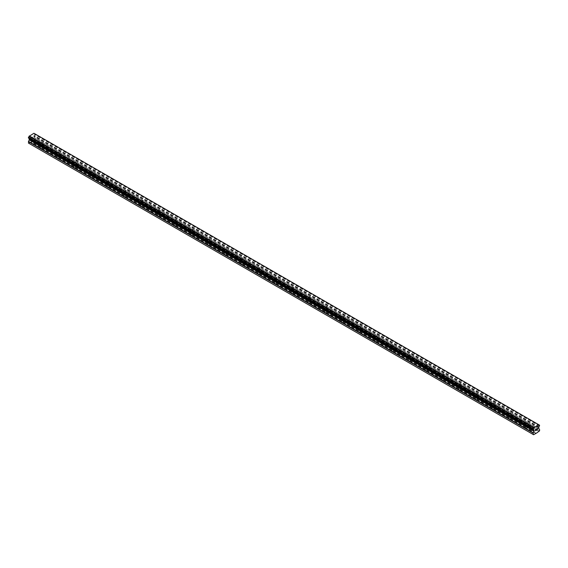 <?xml version="1.0" encoding="UTF-8"?>
<svg xmlns="http://www.w3.org/2000/svg" width="568" height="568" viewBox="0 0 568 568"><rect width="100%" height="100%" fill="white"/><g stroke="black" fill="none" stroke-linecap="round" stroke-linejoin="round"><path stroke-width="0.43" stroke-dasharray="2.84 2.13" d="M525.933 423.643A0.987 0.568 180 0 1 525.649 423.238A0.987 0.568 180 0 1 526.252 422.713A0.987 0.568 180 0 1 527.331 422.833A0.987 0.568 180 0 1 527.615 423.238A0.987 0.568 180 0 1 527.012 423.764A0.987 0.568 180 0 1 525.933 423.643M527.331 427.086A0.987 0.568 0 0 0 526.841 426.93L526.529 426.753A0.987 0.568 0 0 0 525.649 427.264L525.67 427.612A0.987 0.568 0 0 0 525.933 427.889A0.987 0.568 0 0 0 526.422 428.045L526.728 427.889A0.987 0.568 0 0 0 527.615 427.377L527.594 427.37A0.987 0.568 0 0 0 527.331 427.086M509.198 413.98A0.987 0.568 180 0 1 508.914 413.575A0.987 0.568 180 0 1 509.524 413.05A0.987 0.568 180 0 1 510.596 413.177A0.987 0.568 180 0 1 510.888 413.575A0.987 0.568 180 0 1 510.277 414.1A0.987 0.568 180 0 1 509.198 413.98M510.596 417.423A0.987 0.568 0 0 0 510.114 417.274L509.801 417.089A0.987 0.568 0 0 0 508.921 417.601L508.935 417.949A0.987 0.568 0 0 0 509.198 418.233A0.987 0.568 0 0 0 509.688 418.382L510 418.225A0.987 0.568 0 0 0 510.88 417.714L510.859 417.707A0.987 0.568 0 0 0 510.596 417.423M492.47 404.317A0.987 0.568 180 0 1 492.179 403.919A0.987 0.568 180 0 1 492.79 403.394A0.987 0.568 180 0 1 493.862 403.514A0.987 0.568 180 0 1 494.153 403.919A0.987 0.568 180 0 1 493.542 404.444A0.987 0.568 180 0 1 492.47 404.317M493.862 407.767A0.987 0.568 0 0 0 493.379 407.611L493.067 407.433A0.987 0.568 0 0 0 492.186 407.938L492.2 408.293A0.987 0.568 0 0 0 492.47 408.57A0.987 0.568 0 0 0 492.953 408.726L493.265 408.562A0.987 0.568 0 0 0 494.146 408.058L494.132 408.044A0.987 0.568 0 0 0 493.862 407.767M475.735 394.661A0.987 0.568 180 0 1 475.444 394.256A0.987 0.568 180 0 1 476.055 393.73A0.987 0.568 180 0 1 477.127 393.851A0.987 0.568 180 0 1 477.418 394.256A0.987 0.568 180 0 1 476.808 394.781A0.987 0.568 180 0 1 475.735 394.661M477.127 398.104A0.987 0.568 0 0 0 476.644 397.948L476.332 397.77A0.987 0.568 0 0 0 475.451 398.282L475.466 398.63A0.987 0.568 0 0 0 475.735 398.906A0.987 0.568 0 0 0 476.218 399.063L476.531 398.906A0.987 0.568 0 0 0 477.411 398.395L477.397 398.381A0.987 0.568 0 0 0 477.127 398.104M459.001 384.998A0.987 0.568 180 0 1 458.71 384.593A0.987 0.568 180 0 1 459.32 384.067A0.987 0.568 180 0 1 460.399 384.195A0.987 0.568 180 0 1 460.683 384.593A0.987 0.568 180 0 1 460.073 385.118A0.987 0.568 180 0 1 459.001 384.998M460.399 388.441A0.987 0.568 0 0 0 459.91 388.292L459.597 388.107A0.987 0.568 0 0 0 458.717 388.618L458.738 388.966A0.987 0.568 0 0 0 459.001 389.25A0.987 0.568 0 0 0 459.484 389.399L459.796 389.243A0.987 0.568 0 0 0 460.676 388.732L460.662 388.725A0.987 0.568 0 0 0 460.399 388.441M442.266 375.334A0.987 0.568 180 0 1 441.982 374.937A0.987 0.568 180 0 1 442.586 374.411A0.987 0.568 180 0 1 443.665 374.532A0.987 0.568 180 0 1 443.949 374.937A0.987 0.568 180 0 1 443.345 375.462A0.987 0.568 180 0 1 442.266 375.334M443.665 378.785A0.987 0.568 0 0 0 443.175 378.629L442.87 378.451A0.987 0.568 0 0 0 441.982 378.955L442.003 379.31A0.987 0.568 0 0 0 442.266 379.587A0.987 0.568 0 0 0 442.756 379.743L443.068 379.58A0.987 0.568 0 0 0 443.949 379.076L443.927 379.062A0.987 0.568 0 0 0 443.665 378.785M425.538 365.678A0.987 0.568 180 0 1 425.247 365.274A0.987 0.568 180 0 1 425.858 364.748A0.987 0.568 180 0 1 426.93 364.869A0.987 0.568 180 0 1 427.221 365.274A0.987 0.568 180 0 1 426.611 365.799A0.987 0.568 180 0 1 425.538 365.678M426.93 369.122A0.987 0.568 0 0 0 426.447 368.966L426.135 368.788A0.987 0.568 0 0 0 425.255 369.299L425.269 369.647A0.987 0.568 0 0 0 425.538 369.924A0.987 0.568 0 0 0 426.021 370.08L426.334 369.924A0.987 0.568 0 0 0 427.214 369.413L427.193 369.399A0.987 0.568 0 0 0 426.93 369.122M408.804 356.015A0.987 0.568 180 0 1 408.513 355.611A0.987 0.568 180 0 1 409.123 355.085A0.987 0.568 180 0 1 410.195 355.213A0.987 0.568 180 0 1 410.486 355.611A0.987 0.568 180 0 1 409.876 356.136A0.987 0.568 180 0 1 408.804 356.015M410.195 359.459A0.987 0.568 0 0 0 409.713 359.31L409.4 359.125A0.987 0.568 0 0 0 408.52 359.636L408.534 359.984A0.987 0.568 0 0 0 408.804 360.268A0.987 0.568 0 0 0 409.287 360.417L409.599 360.261A0.987 0.568 0 0 0 410.479 359.75L410.465 359.743A0.987 0.568 0 0 0 410.195 359.459M392.069 346.352A0.987 0.568 180 0 1 391.778 345.955A0.987 0.568 180 0 1 392.389 345.429A0.987 0.568 180 0 1 393.461 345.55A0.987 0.568 180 0 1 393.752 345.955A0.987 0.568 180 0 1 393.141 346.48A0.987 0.568 180 0 1 392.069 346.352M393.461 349.803A0.987 0.568 0 0 0 392.978 349.647L392.665 349.469A0.987 0.568 0 0 0 391.785 349.973L391.806 350.328A0.987 0.568 0 0 0 392.069 350.605A0.987 0.568 0 0 0 392.552 350.761L392.864 350.598A0.987 0.568 0 0 0 393.745 350.094L393.73 350.08A0.987 0.568 0 0 0 393.461 349.803M375.334 336.696A0.987 0.568 180 0 1 375.043 336.291A0.987 0.568 180 0 1 375.654 335.766A0.987 0.568 180 0 1 376.733 335.887A0.987 0.568 180 0 1 377.017 336.291A0.987 0.568 180 0 1 376.414 336.817A0.987 0.568 180 0 1 375.334 336.696M376.733 340.14A0.987 0.568 0 0 0 376.243 339.983L375.931 339.806A0.987 0.568 0 0 0 375.05 340.317L375.072 340.665A0.987 0.568 0 0 0 375.334 340.942A0.987 0.568 0 0 0 375.817 341.098L376.13 340.942A0.987 0.568 0 0 0 377.017 340.431L376.996 340.417A0.987 0.568 0 0 0 376.733 340.14M358.6 327.033A0.987 0.568 180 0 1 358.316 326.628A0.987 0.568 180 0 1 358.919 326.103A0.987 0.568 180 0 1 359.998 326.231A0.987 0.568 180 0 1 360.282 326.628A0.987 0.568 180 0 1 359.679 327.154A0.987 0.568 180 0 1 358.6 327.033M359.998 330.477A0.987 0.568 0 0 0 359.509 330.327L359.203 330.143A0.987 0.568 0 0 0 358.316 330.654L358.337 331.002A0.987 0.568 0 0 0 358.6 331.286A0.987 0.568 0 0 0 359.09 331.435L359.402 331.279A0.987 0.568 0 0 0 360.282 330.768L360.261 330.761A0.987 0.568 0 0 0 359.998 330.477M341.872 317.37A0.987 0.568 180 0 1 341.581 316.972A0.987 0.568 180 0 1 342.192 316.44A0.987 0.568 180 0 1 343.264 316.568A0.987 0.568 180 0 1 343.555 316.972A0.987 0.568 180 0 1 342.944 317.498A0.987 0.568 180 0 1 341.872 317.37M343.264 320.821A0.987 0.568 0 0 0 342.781 320.664L342.469 320.487A0.987 0.568 0 0 0 341.588 320.991L341.602 321.346A0.987 0.568 0 0 0 341.872 321.623A0.987 0.568 0 0 0 342.355 321.779L342.667 321.616A0.987 0.568 0 0 0 343.548 321.105L343.526 321.097A0.987 0.568 0 0 0 343.264 320.821M325.137 307.714A0.987 0.568 180 0 1 324.846 307.309A0.987 0.568 180 0 1 325.457 306.784A0.987 0.568 180 0 1 326.529 306.905A0.987 0.568 180 0 1 326.82 307.309A0.987 0.568 180 0 1 326.209 307.835A0.987 0.568 180 0 1 325.137 307.714M326.529 311.157A0.987 0.568 0 0 0 326.046 311.001L325.734 310.824A0.987 0.568 0 0 0 324.853 311.335L324.868 311.683A0.987 0.568 0 0 0 325.137 311.96A0.987 0.568 0 0 0 325.62 312.116L325.933 311.953A0.987 0.568 0 0 0 326.813 311.449L326.799 311.434A0.987 0.568 0 0 0 326.529 311.157M308.403 298.051A0.987 0.568 180 0 1 308.112 297.646A0.987 0.568 180 0 1 308.722 297.121A0.987 0.568 180 0 1 309.794 297.249A0.987 0.568 180 0 1 310.085 297.646A0.987 0.568 180 0 1 309.475 298.172A0.987 0.568 180 0 1 308.403 298.051M309.794 301.494A0.987 0.568 0 0 0 309.311 301.345L308.999 301.161A0.987 0.568 0 0 0 308.119 301.672L308.14 302.02A0.987 0.568 0 0 0 308.403 302.304A0.987 0.568 0 0 0 308.885 302.453L309.198 302.297A0.987 0.568 0 0 0 310.078 301.786L310.064 301.778A0.987 0.568 0 0 0 309.794 301.494M291.668 288.388A0.987 0.568 180 0 1 291.384 287.99A0.987 0.568 180 0 1 291.988 287.458A0.987 0.568 180 0 1 293.067 287.585A0.987 0.568 180 0 1 293.351 287.99A0.987 0.568 180 0 1 292.747 288.516A0.987 0.568 180 0 1 291.668 288.388M293.067 291.838A0.987 0.568 0 0 0 292.577 291.682L292.264 291.505A0.987 0.568 0 0 0 291.384 292.009L291.405 292.357A0.987 0.568 0 0 0 291.668 292.641A0.987 0.568 0 0 0 292.158 292.797L292.463 292.634A0.987 0.568 0 0 0 293.351 292.122L293.329 292.115A0.987 0.568 0 0 0 293.067 291.838M274.933 278.732A0.987 0.568 180 0 1 274.649 278.327A0.987 0.568 180 0 1 275.253 277.802A0.987 0.568 180 0 1 276.332 277.922A0.987 0.568 180 0 1 276.616 278.327A0.987 0.568 180 0 1 276.012 278.852A0.987 0.568 180 0 1 274.933 278.732M276.332 282.175A0.987 0.568 0 0 0 275.842 282.019L275.537 281.842A0.987 0.568 0 0 0 274.649 282.353L274.671 282.701A0.987 0.568 0 0 0 274.933 282.978A0.987 0.568 0 0 0 275.423 283.134L275.736 282.971A0.987 0.568 0 0 0 276.616 282.466L276.595 282.452A0.987 0.568 0 0 0 276.332 282.175M258.206 269.069A0.987 0.568 180 0 1 257.915 268.664A0.987 0.568 180 0 1 258.525 268.139A0.987 0.568 180 0 1 259.597 268.259A0.987 0.568 180 0 1 259.888 268.664A0.987 0.568 180 0 1 259.278 269.189A0.987 0.568 180 0 1 258.206 269.069M259.597 272.512A0.987 0.568 0 0 0 259.114 272.363L258.802 272.178A0.987 0.568 0 0 0 257.922 272.69L257.936 273.038A0.987 0.568 0 0 0 258.206 273.322A0.987 0.568 0 0 0 258.688 273.471L259.001 273.314A0.987 0.568 0 0 0 259.881 272.803L259.86 272.796A0.987 0.568 0 0 0 259.597 272.512M241.471 259.406A0.987 0.568 180 0 1 241.18 259.001A0.987 0.568 180 0 1 241.791 258.476A0.987 0.568 180 0 1 242.863 258.603A0.987 0.568 180 0 1 243.154 259.001A0.987 0.568 180 0 1 242.543 259.533A0.987 0.568 180 0 1 241.471 259.406M242.863 262.849A0.987 0.568 0 0 0 242.38 262.7L242.067 262.522A0.987 0.568 0 0 0 241.187 263.027L241.201 263.374A0.987 0.568 0 0 0 241.471 263.659A0.987 0.568 0 0 0 241.954 263.808L242.266 263.651A0.987 0.568 0 0 0 243.147 263.14L243.132 263.133A0.987 0.568 0 0 0 242.863 262.849M224.736 249.742A0.987 0.568 180 0 1 224.445 249.345A0.987 0.568 180 0 1 225.056 248.819A0.987 0.568 180 0 1 226.128 248.94A0.987 0.568 180 0 1 226.419 249.345A0.987 0.568 180 0 1 225.808 249.87A0.987 0.568 180 0 1 224.736 249.742M226.128 253.193A0.987 0.568 0 0 0 225.645 253.037L225.333 252.859A0.987 0.568 0 0 0 224.452 253.371L224.474 253.719A0.987 0.568 0 0 0 224.736 253.995A0.987 0.568 0 0 0 225.219 254.152L225.531 253.988A0.987 0.568 0 0 0 226.412 253.484L226.398 253.47A0.987 0.568 0 0 0 226.128 253.193M208.002 240.086A0.987 0.568 180 0 1 207.718 239.682A0.987 0.568 180 0 1 208.321 239.156A0.987 0.568 180 0 1 209.4 239.277A0.987 0.568 180 0 1 209.684 239.682A0.987 0.568 180 0 1 209.081 240.207A0.987 0.568 180 0 1 208.002 240.086M209.4 243.53A0.987 0.568 0 0 0 208.91 243.381L208.598 243.196A0.987 0.568 0 0 0 207.718 243.707L207.739 244.055A0.987 0.568 0 0 0 208.002 244.339A0.987 0.568 0 0 0 208.491 244.489L208.797 244.332A0.987 0.568 0 0 0 209.684 243.821L209.663 243.814A0.987 0.568 0 0 0 209.4 243.53M191.267 230.423A0.987 0.568 180 0 1 190.983 230.019A0.987 0.568 180 0 1 191.586 229.493A0.987 0.568 180 0 1 192.666 229.621A0.987 0.568 180 0 1 192.957 230.019A0.987 0.568 180 0 1 192.346 230.551A0.987 0.568 180 0 1 191.267 230.423M192.666 233.867A0.987 0.568 0 0 0 192.183 233.718L191.87 233.54A0.987 0.568 0 0 0 190.983 234.044L191.004 234.392A0.987 0.568 0 0 0 191.267 234.676A0.987 0.568 0 0 0 191.757 234.825L192.069 234.669A0.987 0.568 0 0 0 192.95 234.158L192.928 234.151A0.987 0.568 0 0 0 192.666 233.867M174.539 220.76A0.987 0.568 180 0 1 174.248 220.363A0.987 0.568 180 0 1 174.859 219.837A0.987 0.568 180 0 1 175.931 219.958A0.987 0.568 180 0 1 176.222 220.363A0.987 0.568 180 0 1 175.611 220.888A0.987 0.568 180 0 1 174.539 220.76M175.931 224.211A0.987 0.568 0 0 0 175.448 224.055L175.136 223.877A0.987 0.568 0 0 0 174.255 224.388L174.269 224.736A0.987 0.568 0 0 0 174.539 225.013A0.987 0.568 0 0 0 175.022 225.169L175.334 225.006A0.987 0.568 0 0 0 176.215 224.502L176.194 224.488A0.987 0.568 0 0 0 175.931 224.211M157.805 211.104A0.987 0.568 180 0 1 157.513 210.7A0.987 0.568 180 0 1 158.124 210.174A0.987 0.568 180 0 1 159.196 210.295A0.987 0.568 180 0 1 159.487 210.7A0.987 0.568 180 0 1 158.877 211.225A0.987 0.568 180 0 1 157.805 211.104M159.196 214.548A0.987 0.568 0 0 0 158.713 214.392L158.401 214.214A0.987 0.568 0 0 0 157.521 214.725L157.535 215.073A0.987 0.568 0 0 0 157.805 215.35A0.987 0.568 0 0 0 158.287 215.506L158.6 215.35A0.987 0.568 0 0 0 159.48 214.839L159.466 214.832A0.987 0.568 0 0 0 159.196 214.548M141.07 201.441A0.987 0.568 180 0 1 140.779 201.036A0.987 0.568 180 0 1 141.389 200.511A0.987 0.568 180 0 1 142.462 200.639A0.987 0.568 180 0 1 142.753 201.036A0.987 0.568 180 0 1 142.142 201.562A0.987 0.568 180 0 1 141.07 201.441M142.462 204.885A0.987 0.568 0 0 0 141.979 204.736L141.666 204.551A0.987 0.568 0 0 0 140.786 205.062L140.807 205.41A0.987 0.568 0 0 0 141.07 205.694A0.987 0.568 0 0 0 141.553 205.843L141.865 205.687A0.987 0.568 0 0 0 142.745 205.176L142.731 205.169A0.987 0.568 0 0 0 142.462 204.885M124.335 191.778A0.987 0.568 180 0 1 124.051 191.381A0.987 0.568 180 0 1 124.655 190.855A0.987 0.568 180 0 1 125.734 190.976A0.987 0.568 180 0 1 126.018 191.381A0.987 0.568 180 0 1 125.414 191.906A0.987 0.568 180 0 1 124.335 191.778M125.734 195.229A0.987 0.568 0 0 0 125.244 195.072L124.932 194.895A0.987 0.568 0 0 0 124.051 195.399L124.072 195.754A0.987 0.568 0 0 0 124.335 196.031A0.987 0.568 0 0 0 124.825 196.187L125.13 196.024A0.987 0.568 0 0 0 126.018 195.52L125.997 195.506A0.987 0.568 0 0 0 125.734 195.229M107.6 182.122A0.987 0.568 180 0 1 107.317 181.717A0.987 0.568 180 0 1 107.927 181.192A0.987 0.568 180 0 1 108.999 181.313A0.987 0.568 180 0 1 109.29 181.717A0.987 0.568 180 0 1 108.68 182.243A0.987 0.568 180 0 1 107.6 182.122M108.999 185.566A0.987 0.568 0 0 0 108.516 185.409L108.204 185.232A0.987 0.568 0 0 0 107.324 185.743L107.338 186.091A0.987 0.568 0 0 0 107.6 186.368A0.987 0.568 0 0 0 108.09 186.524L108.403 186.368A0.987 0.568 0 0 0 109.283 185.857L109.262 185.843A0.987 0.568 0 0 0 108.999 185.566M90.873 172.459A0.987 0.568 180 0 1 90.582 172.054A0.987 0.568 180 0 1 91.192 171.529A0.987 0.568 180 0 1 92.264 171.657A0.987 0.568 180 0 1 92.556 172.054A0.987 0.568 180 0 1 91.945 172.58A0.987 0.568 180 0 1 90.873 172.459M92.264 175.903A0.987 0.568 0 0 0 91.782 175.753L91.469 175.569A0.987 0.568 0 0 0 90.589 176.08L90.603 176.428A0.987 0.568 0 0 0 90.873 176.712A0.987 0.568 0 0 0 91.356 176.861L91.668 176.705A0.987 0.568 0 0 0 92.548 176.194L92.534 176.186A0.987 0.568 0 0 0 92.264 175.903M74.138 162.796A0.987 0.568 180 0 1 73.847 162.398A0.987 0.568 180 0 1 74.458 161.873A0.987 0.568 180 0 1 75.53 161.994A0.987 0.568 180 0 1 75.821 162.398A0.987 0.568 180 0 1 75.21 162.924A0.987 0.568 180 0 1 74.138 162.796M75.53 166.246A0.987 0.568 0 0 0 75.047 166.09L74.735 165.913A0.987 0.568 0 0 0 73.854 166.417L73.868 166.772A0.987 0.568 0 0 0 74.138 167.049A0.987 0.568 0 0 0 74.621 167.205L74.933 167.042A0.987 0.568 0 0 0 75.814 166.538L75.8 166.523A0.987 0.568 0 0 0 75.53 166.246M57.403 153.14A0.987 0.568 180 0 1 57.112 152.735A0.987 0.568 180 0 1 57.723 152.21A0.987 0.568 180 0 1 58.802 152.331A0.987 0.568 180 0 1 59.086 152.735A0.987 0.568 180 0 1 58.476 153.261A0.987 0.568 180 0 1 57.403 153.14M58.802 156.583A0.987 0.568 0 0 0 58.312 156.427L58 156.25A0.987 0.568 0 0 0 57.12 156.761L57.141 157.109A0.987 0.568 0 0 0 57.403 157.386A0.987 0.568 0 0 0 57.886 157.542L58.199 157.386A0.987 0.568 0 0 0 59.079 156.874L59.065 156.86A0.987 0.568 0 0 0 58.802 156.583M40.669 143.477A0.987 0.568 180 0 1 40.385 143.072A0.987 0.568 180 0 1 40.988 142.547A0.987 0.568 180 0 1 42.067 142.674A0.987 0.568 180 0 1 42.351 143.072A0.987 0.568 180 0 1 41.748 143.597A0.987 0.568 180 0 1 40.669 143.477M42.067 146.92A0.987 0.568 0 0 0 41.578 146.771L41.272 146.587A0.987 0.568 0 0 0 40.385 147.098L40.406 147.446A0.987 0.568 0 0 0 40.669 147.73A0.987 0.568 0 0 0 41.159 147.879L41.471 147.723A0.987 0.568 0 0 0 42.351 147.211L42.33 147.204A0.987 0.568 0 0 0 42.067 146.92M536.192 429.01L535.489 429.408L535.489 430.8M537.314 428.492L536.668 428.996M537.285 428.648L536.597 430.161M32.426 137.073L32.433 137.633L32.433 137.073L31.815 137.435L32.433 137.073M32.426 137.719L32.426 138.28L32.433 137.726M31.808 138.727L32.511 138.322L32.511 136.938L31.808 137.335L32.511 136.938L32.511 138.322L31.815 138.727M30.956 137.832L30.956 139.224L30.956 137.832M30.956 139.224L31.034 137.967L30.956 139.224M28.826 143.299L34.392 140.083L34.811 137.953L33.817 137.101L34.151 135.468A0.944 0.547 -60 0 1 34.662 134.581L34.726 133.721M28.443 138.088L28.549 138.109A0.944 0.547 -60 0 1 28.883 138.131A0.944 0.547 -60 0 1 29.06 138.407L29.373 138.62M34.698 133.714L34.662 133.721A0.944 0.547 -60 0 1 34.336 133.707A0.944 0.547 -60 0 1 34.151 133.416L33.924 133.267M57.141 157.109L41.159 147.879M73.868 166.772L57.886 157.542M90.603 176.428L74.621 167.205M107.338 186.091L91.356 176.861M124.072 195.754L108.09 186.524M140.807 205.41L124.825 196.187M157.535 215.073L141.553 205.843M174.269 224.736L158.287 215.506M191.004 234.392L175.022 225.169M207.739 244.055L191.757 234.825M224.474 253.719L208.491 244.489M241.201 263.374L225.219 254.152M257.936 273.038L241.954 263.808M274.671 282.701L258.688 273.471M291.405 292.357L275.423 283.134M308.14 302.02L292.158 292.797M324.868 311.683L308.885 302.453M341.602 321.346L325.62 312.116M358.337 331.002L342.355 321.779M375.072 340.665L359.09 331.435M391.806 350.328L375.817 341.098M408.534 359.984L392.552 350.761M425.269 369.647L409.287 360.417M442.003 379.31L426.021 370.08M458.738 388.966L442.756 379.743M475.466 398.63L459.484 389.399M492.2 408.293L476.218 399.063M508.935 417.949L492.953 408.726M525.67 427.612L509.688 418.382M535.809 433.462L526.422 428.045M40.406 147.446L31.02 142.028M57.12 156.761L41.471 147.723M58 156.25L42.351 147.211L42.351 143.072M58.312 156.427L42.33 147.204M73.854 166.417L58.199 157.386M90.589 176.08L74.933 167.042M91.469 175.569L75.814 166.538L75.821 162.398M91.782 175.753L75.8 166.523M107.324 185.743L91.668 176.705M124.051 195.399L108.403 186.368M140.786 205.062L125.13 196.024M141.666 204.551L126.018 195.52L126.018 191.381M141.979 204.736L125.997 195.506M157.521 214.725L141.865 205.687M158.401 214.214L142.745 205.176L142.753 201.036M158.713 214.392L142.731 205.169M174.255 224.388L158.6 215.35M190.983 234.044L175.334 225.006M191.87 233.54L176.215 224.502L176.222 220.363M192.183 233.718L176.194 224.488M207.718 243.707L192.069 234.669M224.452 253.371L208.797 244.332M225.333 252.859L209.684 243.821L209.684 239.682M225.645 253.037L209.663 243.814M241.187 263.027L225.531 253.988M242.067 262.522L226.412 253.484L226.419 249.345M242.38 262.7L226.398 253.47M257.922 272.69L242.266 263.651M274.649 282.353L259.001 273.314M275.537 281.842L259.881 272.803L259.888 268.664M275.842 282.019L259.86 272.796M291.384 292.009L275.736 282.971M292.264 291.505L276.616 282.466L276.616 278.327M292.577 291.682L276.595 282.452M308.119 301.672L292.463 292.634M324.853 311.335L309.198 302.297M325.734 310.824L310.078 301.786L310.085 297.646M326.046 311.001L310.064 301.778M341.588 320.991L325.933 311.953M358.316 330.654L342.667 321.616M359.203 330.143L343.548 321.105L359.509 330.327M375.05 340.317L359.402 331.279M375.931 339.806L360.282 330.768M376.243 339.983L360.261 330.761M391.785 349.973L376.13 340.942M392.665 349.469L377.017 340.431L377.017 336.291M392.978 349.647L376.996 340.417M408.52 359.636L392.864 350.598M409.4 359.125L393.745 350.094M409.713 359.31L393.73 350.08M425.255 369.299L409.599 360.261M426.135 368.788L410.479 359.75L410.486 355.611M426.447 368.966L410.465 359.743M441.982 378.955L426.334 369.924M458.717 388.618L443.068 379.58M459.597 388.107L443.949 379.076L443.949 374.937M459.91 388.292L443.927 379.062M475.451 398.282L459.796 389.243M476.332 397.77L460.676 388.732L460.683 384.593M476.644 397.948L460.662 388.725M492.186 407.938L476.531 398.906M508.921 417.601L493.265 408.562M509.801 417.089L494.146 408.058L494.153 403.919M510.114 417.274L494.132 408.044M525.649 427.264L510 418.225M526.529 426.753L510.88 417.714L510.888 413.575M526.841 426.93L510.859 417.707M41.578 146.771L32.191 141.347M539.174 431.517L34.392 140.083M41.272 146.587L32.049 141.269M40.385 147.098L31.169 141.773M539.6 430.778L34.811 139.345M538.883 427.001L34.101 135.567M538.94 426.902L34.151 135.468M539.557 425.183L34.776 133.75M34.151 133.416L538.933 424.85L34.662 133.721M538.918 424.821L34.13 133.388M28.549 138.109L533.338 429.55L29.06 138.407M533.899 429.884L29.316 138.564L533.856 429.855M29.089 138.436L533.316 429.55L29.117 138.443M535.951 433.206L526.728 427.889M539.6 429.387L34.811 137.953M539.522 429.209L34.733 137.768M538.684 428.719L33.895 137.278M538.599 428.535L33.817 137.101M538.599 427.633L33.817 136.192M538.684 427.356L33.895 135.922M539.451 426.021L34.662 134.581M539.515 425.936L34.733 134.502M539.557 425.865L34.776 134.431M539.6 425.723L34.811 134.289M539.6 425.276L34.811 133.842M525.649 423.238L525.649 427.377M508.914 413.575L508.914 417.721M492.179 403.919L492.179 408.058M475.444 394.256L475.444 398.395M458.71 384.593L458.71 388.739M441.982 374.937L441.982 379.076M425.247 365.274L425.247 369.413M408.513 355.611L408.513 359.757M391.778 345.955L391.778 350.094M375.043 336.291L375.043 340.431M358.316 326.628L358.316 330.775M341.581 316.972L341.581 321.112M324.846 307.309L324.846 311.449M308.112 297.646L308.112 301.793M291.384 287.99L291.384 292.129M274.649 278.327L274.649 282.466M257.915 268.664L257.915 272.803M241.18 259.001L241.18 263.147M224.445 249.345L224.445 253.484M207.718 239.682L207.718 243.821M190.983 230.019L190.983 234.165M174.248 220.363L174.248 224.502M157.513 210.7L157.513 214.839M140.779 201.036L140.779 205.183M124.051 191.381L124.051 195.52M107.317 181.717L107.317 185.857M90.582 172.054L90.582 176.201M73.847 162.398L73.847 166.538M57.112 152.735L57.112 156.874M40.385 143.072L40.385 147.218M59.086 152.735L59.086 156.874M92.556 172.054L92.556 176.201M109.29 181.717L109.29 185.857M159.487 210.7L159.487 214.839M192.957 230.019L192.957 234.165M243.154 259.001L243.154 263.147M293.351 287.99L293.351 292.129M326.82 307.309L326.82 311.449M343.555 316.972L343.555 321.112M360.282 326.628L360.282 330.775M393.752 345.955L393.752 350.094M427.221 365.274L427.221 369.413M477.418 394.256L477.418 398.395M527.615 423.238L527.615 427.377M539.117 425.141L34.336 133.707M533.664 429.564L28.883 138.131"/><path stroke-width="0.85" d="M535.574 429.458L535.574 430.011L536.185 429.096L535.567 429.458M535.574 430.104L535.574 430.658L535.567 430.104M535.489 430.8L536.185 430.395L535.489 430.8L535.489 429.408L536.185 429.003M536.668 429.081L537.314 428.492M537.314 428.897L537.143 429.259L537.314 428.897M537.143 429.259L536.767 429.969L537.143 429.259M536.767 429.969L537.427 429.593L536.767 429.969M536.597 430.161L537.427 429.678L536.597 430.161L537.285 428.769L536.803 428.805L537.285 428.648M533.849 429.841L533.338 429.55A0.944 0.547 -60 0 1 533.664 429.564A0.944 0.547 -60 0 1 533.849 429.841L534.183 431.084L533.267 432.816L533.189 434.485L533.608 434.733L536.98 432.788L539.6 430.778L539.522 429.209L538.599 428.535L538.94 426.902A0.944 0.547 -60 0 1 539.451 426.021L539.557 425.183L34.698 133.714M533.338 429.55L533.338 428.684A0.944 0.547 -60 0 0 533.849 427.782L538.933 424.85A0.944 0.547 -60 0 0 539.117 425.141A0.944 0.547 -60 0 0 539.444 425.155L539.515 425.162M29.373 138.62L28.4 143.051L533.608 434.733M28.485 138.109L533.267 429.543L28.485 138.109M538.705 424.701L33.924 133.267L29.067 136.348A0.944 0.547 -60 0 1 28.556 137.25L28.443 138.088L533.224 429.522M539.444 425.155L538.94 424.864M534.076 427.377L29.295 135.944M533.87 427.74L29.082 136.299M533.849 427.782L29.067 136.348M533.338 428.684L28.556 137.25M533.274 428.762L28.485 137.328M533.189 434.485L28.4 143.051M533.224 428.84L28.443 137.406M533.189 428.982L28.4 137.541M533.189 429.429L28.4 137.996M534.183 430.182L29.401 138.741M534.183 431.084L29.401 139.65M534.105 431.36L29.316 139.927M533.267 432.816L28.478 141.382M533.189 433.093L28.4 141.652"/></g></svg>
